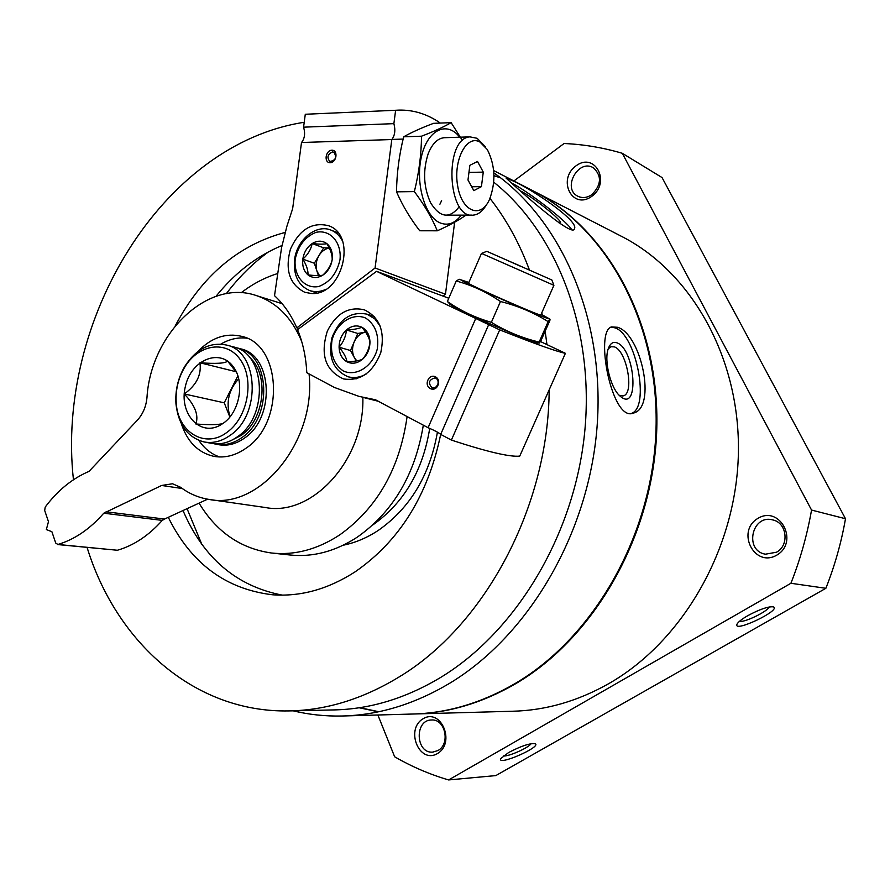 <?xml version="1.0" encoding="UTF-8"?>
<svg xmlns="http://www.w3.org/2000/svg" width="890" height="890" viewBox="0 0 890 890"><rect width="100%" height="100%" fill="white"/><g stroke="black" fill="none" stroke-linecap="round" stroke-linejoin="round"><path stroke-width="1.33" d="M530.351 189.448L534.2 191.428C607.47 229.709 659.034 323.482 656.041 428.691C653.093 533.833 594.598 636.906 515.177 683.498C481.523 703.067 447.147 713.257 412.048 714.047L344.13 715.949M378.339 711.811L359.137 707.761M493.939 175.686L500.013 177.399M493.828 172.849C562.168 220.742 605.5 320.511 597.012 427.467C588.49 534.367 528.159 636.172 449.339 683.476C414.139 704.357 378.328 715.204 341.905 716.016C325.184 716.35 308.941 714.625 293.155 710.832M512.785 180.826L506.021 178.022C506.722 178.823 573.327 239.977 574.473 228.641C579.09 221.109 532.02 189.114 512.785 180.826M617.482 327.275L611.541 326.897C594.309 331.113 611.953 422.705 633.346 413.082C657.076 407.954 641.178 333.761 617.482 327.275M513.886 180.982L564.06 143.513C583.695 144.369 603.12 147.64 622.31 153.303L662.038 177.555L845.5 518.736C841.306 542.644 834.753 565.829 825.864 588.301L495.83 775.591L448.605 779.94C429.603 774.345 411.614 766.613 394.648 756.778L377.872 715.004M622.31 153.303L811.547 510.059L845.5 518.736M811.547 510.059C807.108 535.213 800.232 559.621 790.91 583.273L825.864 588.301M747.678 615.724C741.826 619.129 738.288 621.91 737.076 624.057C732.314 633.624 782.31 609.861 773.265 606.846C768.115 606.368 759.593 609.327 747.678 615.724M508.568 752.573L500.87 758.514C496.053 766.791 542.277 746.755 535.146 743.662C529.773 743.128 520.917 746.098 508.568 752.573M790.91 583.273L448.605 779.94M776.814 555.115C754.486 568.265 735.752 531.319 757.868 518.414C779.896 504.83 799.431 542.055 776.814 555.115M437.424 753.596C419.19 764.365 404.983 729.322 423.073 718.775C441.095 707.65 455.88 742.961 437.424 753.596M591.716 196.39C572.437 210.452 556.84 179.702 575.975 165.863C595.021 151.478 611.241 182.383 591.716 196.39M591.883 194.599C587 197.903 582.26 198.414 577.654 196.145C561.857 188.369 578.567 158.275 593.452 167.854C601.94 175.92 601.418 184.831 591.883 194.599M437.947 750.526L432.84 752.106C415.552 753.83 414.284 719.743 431.572 719.999C445.267 718.742 450.618 743.995 437.947 750.526M531.141 189.859L535.001 191.84C608.226 230.098 659.768 323.793 656.776 428.913C653.85 533.967 595.388 636.951 516.022 683.498C482.591 702.933 448.438 713.101 413.572 714.014M378.795 711.722L359.771 707.661M493.939 175.886L500.38 177.677M619.663 235.405L623.289 237.263C692.186 273.297 740.513 358.881 738.377 453.844C736.252 548.741 682.775 641.379 608.949 683.531C577.654 701.242 545.503 710.476 512.507 711.244L415.085 713.969M549.163 389.853C548.618 507.167 484.305 626.226 398.375 677.401C362.397 699.14 325.907 710.32 288.883 710.921C194.276 712.779 116.234 642.157 87.075 547.417M73.447 479.755C55.825 320.778 161.78 144.18 304.213 122.286M489.967 198.403C506.165 219.062 519.304 242.881 529.383 269.859M541.776 312.813L542.188 314.793M545.147 331.191L546.95 344.608M448.771 298.239L376.559 271.339L297.56 329.645C302.945 342.806 306.015 357.157 306.783 372.688L334.362 387.45L358.993 396.373L375.502 399.777L428.101 427.712C434.698 430.504 438.892 432.74 440.684 434.398C428.034 495.296 399.51 541.12 355.088 571.858C328.01 589.269 300.42 596.901 272.307 594.754C225.648 589.091 190.972 563.281 168.288 517.324M175.308 325.718C201.652 276.067 238.275 244.972 285.189 232.412M493.728 182.183C557.096 232.635 594.987 330.513 584.596 433.107C574.128 535.658 515.755 632.045 440.316 677.646C405.262 698.561 369.595 709.319 333.338 709.931L291.141 710.876M510.994 182.75L511.283 182.895C527.815 191.038 566.841 221.21 571.614 229.576M520.439 190.916L520.672 191.027C533.344 197.168 564.216 222.055 560.144 222.901L558.942 222.834M610.985 327.142L615.101 327.887C636.372 334.707 650.312 407.631 631.355 413.45M616.948 342.817C635.182 349.002 639.732 412.782 620.564 396.506C610.918 389.353 603.587 360.628 608.348 348.502C610.251 343.362 613.121 341.46 616.948 342.817M608.215 348.88L610.874 346.733L614.311 346.866C626.694 350.504 634.659 393.391 623.367 395.839L619.251 395.305M776.514 552.223L765.478 554.181C744.007 550.899 751.739 514.097 772.676 519.905C786.938 522.552 789.697 545.325 776.514 552.223M503.451 755.91C508.157 756.867 528.604 747.823 531.096 743.684M739.468 621.331C744.196 622.833 767.536 611.564 769.238 606.947M423.317 425.175C415.163 474.403 393.191 511.694 357.424 537.059C335.308 551.489 312.702 557.452 289.595 554.948L272.785 553.146M407.108 416.565C399.71 468.529 377.293 507.934 339.88 534.79C317.552 549.464 294.746 555.527 271.461 553.001C240.634 548.607 216.504 531.975 199.06 503.128M241.134 292.777C252.526 284.01 264.642 277.613 277.491 273.597M201.774 544.246L187.056 508.668M226.316 293.678C238.687 277.324 252.749 263.384 268.491 251.859M282.264 595.121C236.395 586.165 203.309 557.963 183.006 510.537M216.003 296.326C234.782 272.974 256.787 256.031 282.019 245.495M332.504 151.945C327.565 154.293 326.686 157.474 329.845 161.457C335.686 160.489 337.043 157.408 333.906 152.234L332.504 151.945M299.051 328.543L296.815 327.876C291.186 314.938 283.754 304.213 274.521 295.68L281.596 247.498L286.936 226.16L292.643 208.672L301.51 142.511C304.725 138.562 305.404 133.444 303.568 127.17L305.292 114.265L310.588 114.031M440.361 123.076C426.355 113.397 411.436 109.125 395.627 110.271L393.881 123.643C395.616 130.151 394.915 135.458 391.811 139.541L375.068 268.001L445.467 294.234L454.634 222.222M331.87 150.21C325.406 150.343 323.726 162.937 330.212 162.714C336.687 162.625 338.367 149.954 331.87 150.21M311.278 293.478L304.836 292.32C289.639 284.555 284.822 270.193 290.407 249.233C299.34 229.498 312.101 221.666 328.677 225.749C357.758 235.45 342.094 296.292 311.278 293.478M301.51 142.511L391.811 139.541M296.815 327.876L375.068 268.001M305.292 114.265L395.627 110.271M303.568 127.17L393.881 123.643M443.12 295.958L445.467 294.234M485.339 146.705L477.14 138.295L469.931 136.871C443.498 138.339 447.47 219.83 473.424 215.102C478.431 214.535 482.736 211.119 486.341 204.867M479.988 142.055C466.616 134.179 452.999 160.4 457.683 186.032C461.91 211.853 480.834 219.129 489.455 199.56C495.997 182.183 495.285 165.518 487.32 149.553L479.988 142.055M467.984 180.003L469.853 165.317L477.53 161.457L483.27 172.126L481.434 186.622L473.825 190.638L467.984 180.003M471.7 186.767L481.434 186.622M468.952 172.404L483.27 172.126M326.875 243.66C330.546 249.612 332.326 254.907 332.204 259.535C330.969 265.431 327.798 270.66 322.703 275.221C319.721 275.789 314.826 275.689 308.007 274.921C308.229 270.349 306.494 265.087 302.822 259.123C307.851 254.685 310.966 249.489 312.179 243.548C318.965 244.305 323.86 244.35 326.875 243.66C331.136 247.342 332.905 252.638 332.204 259.535C331.091 266.433 327.921 271.661 322.703 275.221C317.352 278.348 312.446 278.247 308.007 274.921C303.824 271.205 302.099 265.932 302.822 259.123C303.913 252.315 307.039 247.131 312.179 243.548C317.474 240.367 322.38 240.411 326.875 243.66M295.235 259.012C298.195 245.64 305.125 236.751 316.028 232.346C330.057 229.153 341.782 242.291 340.013 259.646C336.954 273.286 329.901 282.23 318.831 286.48C304.714 289.328 293.444 276.011 295.235 259.012M325.15 289.673C319.799 291.92 314.637 292.198 309.642 290.541C298.306 285.512 293.277 275.266 294.568 259.802C296.737 239.699 316.417 223.59 331.258 230.221C335.997 232.19 339.691 235.694 342.361 240.734M319.443 275.555L316.918 271.05L318.42 275.589M316.918 271.05C315.383 265.843 316.072 260.67 318.976 255.541L314.337 263.24L316.918 271.05M329.211 247.876L323.637 247.821L318.976 255.541C321.679 251.258 325.106 248.744 329.278 248.01M323.637 247.821L312.179 243.548M314.337 263.24L302.822 259.123M439.927 204.199L441.607 200.673M437.301 230.799L419.724 230.766C410.123 218.261 402.391 205.29 396.528 191.828C396.74 173.494 399.12 155.16 403.671 136.804C411.736 132.276 421.693 127.793 433.552 123.332L451.141 122.653C443.709 126.981 433.83 131.486 421.515 136.203C421.337 154.582 418.945 173.049 414.362 191.606C424.274 204.8 431.917 217.872 437.301 230.799C449.228 225.459 458.773 220.253 465.915 215.169M459.707 137.205C447.058 120.606 427.589 129.584 421.493 156.395C415.085 182.962 424.841 216.715 440.105 222.901C447.926 225.971 454.968 223.379 461.254 215.146M462.5 140.609L451.141 122.653M445.745 137.672C438.37 137.549 432.495 142.956 428.135 153.87C422.739 170.936 423.562 187.223 430.582 202.753C440.005 217.861 449.606 219.129 459.385 206.547M414.362 191.606L396.528 191.828M421.515 136.203L403.671 136.804M437.646 384.958C438.737 381.499 437.925 379.129 435.21 377.838C428.791 379.63 427.801 383.034 432.24 388.051L435.332 387.628L437.646 384.958M488.688 324.639L499.702 329.867C534.868 343.796 556.762 351.617 565.395 353.319L519.749 456.103C509.959 457.16 487.175 451.82 451.386 440.083L440.684 434.398L488.688 324.639L376.559 271.339M565.395 353.319L540.408 341.515M437.947 385.281C441.418 377.416 431.238 372.265 427.89 380.152C424.419 387.962 434.554 393.191 437.947 385.281M327.375 331.024C336.286 313.313 348.613 306.249 364.355 309.831C379.785 317.396 385.259 331.692 380.753 352.74C372.821 372.71 360.394 381.432 343.473 378.918C325.351 370.574 319.988 354.609 327.375 331.024M475.738 318.475L428.101 427.712M499.702 329.867L451.386 440.083M481.534 253.416L553.903 285.323L551.856 280.005M486.808 251.325L551.845 279.972L486.808 251.325L481.468 253.439L468.518 283.243M520.049 265.865L506.844 260.18L519.982 266.021M362.497 359.282C359.26 360.684 354.109 361.54 347.033 361.852C346.321 357.524 343.674 352.64 339.09 347.2C343.451 342.049 345.899 336.298 346.444 329.956C353.43 329.645 358.57 328.733 361.852 327.209C366.424 332.637 369.128 337.532 369.962 341.882C369.372 348.235 366.891 354.042 362.497 359.282C357.38 363.432 352.229 364.288 347.033 361.852C342.06 358.97 339.401 354.087 339.09 347.2C339.168 340.236 341.615 334.495 346.444 329.956C351.494 325.784 356.623 324.872 361.852 327.209C366.903 330.023 369.606 334.918 369.962 341.882C369.895 348.936 367.414 354.732 362.497 359.282M365.757 318.108C375.335 324.616 379.185 334.918 377.282 349.025C372.743 366.535 356.122 377.037 343.162 370.896C333.806 364.233 330.079 353.986 332.003 340.169C336.431 323.037 352.607 312.312 365.757 318.108M366.124 374.067C360.105 377.46 354.087 378.361 348.09 376.759C333.216 370.262 327.854 357.202 332.003 337.566C339.401 318.92 351.072 311.122 367.014 314.17L374.857 318.92L380.253 326.207M356.812 360.895L354.454 357.78C352.017 352.907 351.917 347.656 354.153 342.005L350.504 350.526L356.211 360.995M354.153 342.005C356.69 336.509 360.45 333.216 365.445 332.126L357.802 333.472L354.153 342.005M357.802 333.472L346.444 329.956M350.504 350.526L339.09 347.2M449.572 303.946L450.462 304.658C458.15 310.532 535.969 344.452 538.405 343.017L539.073 343.117M468.863 282.453L459.218 279.271L456.247 281.006C471.822 285.178 486.563 292.009 500.469 301.51C517.746 305.793 533.644 312.501 548.162 321.635L550.02 319.254L549.853 320.556L541.12 340.314L539.318 343.062L539.14 342.072C522.363 338.133 506.443 331.547 491.358 322.325C475.327 317.774 460.664 310.832 447.37 301.476L450.462 304.658M459.997 279.393L464.168 281.896C481.201 290.774 550.665 320.845 549.319 318.776L541.131 314.27M468.585 283.098L468.585 283.298C470.165 285.434 541.509 316.762 540.875 315.049M456.247 281.006L447.37 301.476M548.162 321.635L539.14 342.072M500.469 301.51L491.358 322.325M227.161 432.206C205.401 449.15 177.677 432.384 176.22 402.792C175.408 390.243 178.145 378.539 184.43 367.67C198.181 343.963 226.805 339.557 240.534 360.016C254.707 380.008 247.787 417.521 227.161 432.206M223.557 423.039L220.709 424.908C199.994 437.313 178.59 413.327 185.376 386.427C191.216 359.304 220.998 347.456 234.048 367.87C244.861 383.101 239.365 412.092 223.557 423.039L220.709 424.908M197.691 351.706C211.208 337.61 225.971 332.526 241.98 336.42C281.507 344.842 284.922 422.806 246.096 448.159C235.616 455.535 224.903 458.272 213.945 456.37C198.136 452.743 187.245 441.796 181.293 423.54M219.63 456.971C211.242 454.045 204.322 448.527 198.859 440.416M220.842 344.096C229.275 339.146 237.908 337.176 246.73 338.167M282.152 303.701L256.676 295.691C207.704 278.259 150.744 333.572 146.961 397.685C146.082 406.597 142.901 414.072 137.438 420.125L89 471.4C72.29 478.52 57.694 490.401 45.212 507.066L44.678 510.459L48.472 521.673L46.347 529.55L51.887 531.719L55.725 543.045L57.906 544.469C74.593 539.496 89.89 529.072 103.774 513.207L161.646 485.462L172.515 483.771L180.559 487.264C189.158 493.728 198.659 497.788 209.05 499.424C259.824 510.014 316.362 441.373 309.064 373.911M103.774 513.207L162.269 520.394C148.73 535.569 133.767 545.514 117.391 550.254L57.305 544.524M162.269 520.394L164.517 519.059L106.077 511.795M207.626 499.179L164.517 519.059M256.676 295.691C276.823 302.589 291.798 317.774 301.621 341.248M362.842 397.352C364.822 459.429 312.257 516.923 265.353 507.511L210.04 499.557M230.232 435.277C221.699 441.351 212.955 443.576 204.021 441.941C187.745 437.524 178.389 424.841 175.964 403.893C175.096 390.543 178.011 378.083 184.697 366.524C196.145 348.869 210.14 341.727 226.661 345.086C258.612 351.617 261.471 414.618 230.232 435.277M233.347 346.878L233.881 347.011C265.743 353.541 268.635 416.186 237.508 436.712C228.997 442.753 220.286 444.955 211.364 443.32L204.511 442.041M249.322 357.157C269.525 373.922 264.82 419.502 241.068 435.466L230.198 440.962M235.783 347.612L238.253 348.19C270.059 354.709 272.974 417.132 241.902 437.58C233.414 443.598 224.714 445.79 215.814 444.166L213.856 443.698M240.289 348.735L240.812 348.88C272.596 355.388 275.522 417.699 244.494 438.08C236.006 444.088 227.317 446.279 218.428 444.655L216.303 444.255M236.095 371.92L227.584 361.106C225.203 363.398 215.981 363.943 199.927 362.753C201.674 374.79 196.456 385.192 184.263 393.947C195.066 405.328 198.926 415.341 195.833 423.996C209.528 424.986 218.395 424.853 222.433 423.607M230.032 416.787C225.76 402.514 228.652 389.876 238.676 378.862M229.843 417.01L224.236 402.814L237.864 375.925M224.236 402.814L184.263 393.947M235.961 371.709L199.927 362.753M429.714 428.39C422.872 470.688 403.993 502.805 373.088 524.755L372.877 524.889M437.424 432.151C429.792 475.26 410.157 507.956 378.517 530.251C367.203 537.749 355.433 542.744 343.206 545.225M117.391 550.254L57.906 544.469M182.316 488.543L161.646 485.462M493.65 170.569L534.2 191.428M535.001 191.84L623.289 237.263M623.367 395.839L622.633 396.005M272.307 594.754L273.931 594.876M447.214 215.191L471.589 215.113M391.9 139.441L403.137 139.074M443.509 137.739L469.931 136.871M310.043 290.674L316.873 292.944M331.258 230.221L337.989 232.857M378.339 401.279L362.074 397.151M540.853 314.915L553.88 285.367M457.071 309.609L457.516 308.585M348.513 376.882L356.111 378.918M367.014 314.17L374.479 316.629M549.319 318.676L549.942 319.176M214.546 456.481L213.945 456.37M176.22 402.792L175.964 403.893M184.43 367.67L184.697 366.524M226.661 345.086L233.881 347.011M238.253 348.19L240.812 348.88M236.106 371.909L234.048 367.87"/></g></svg>
